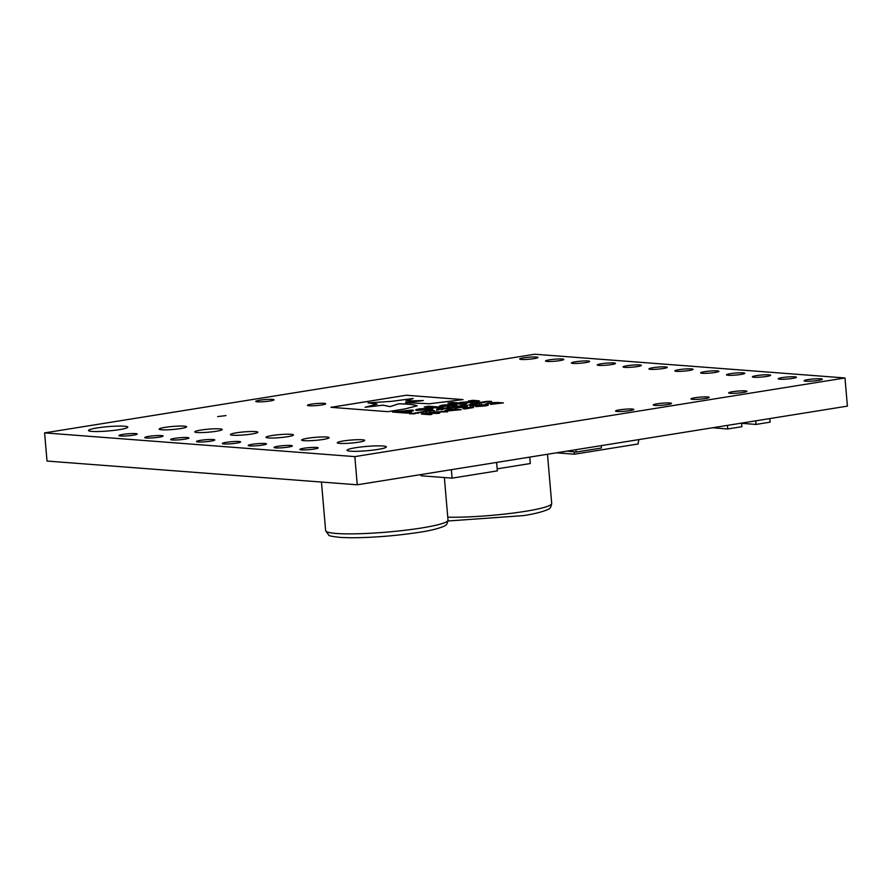 <?xml version="1.0" encoding="UTF-8"?>
<svg xmlns="http://www.w3.org/2000/svg" width="892" height="892" viewBox="0 0 892 892"><rect width="100%" height="100%" fill="white"/><g stroke="black" fill="none" stroke-linecap="round" stroke-linejoin="round"><path stroke-width="1.34" d="M291.06 434.315A13.759 1.505 175.1 0 1 293.457 434.95A13.759 1.505 175.1 0 1 283.868 437.225A13.759 1.505 175.1 0 1 268.436 437.95A13.759 1.505 175.1 0 1 266.028 437.303A13.759 1.505 175.1 0 1 275.628 435.028A13.759 1.505 175.1 0 1 291.06 434.315M326.684 437.035A13.759 1.505 175.1 0 1 329.081 437.682A13.759 1.505 175.1 0 1 319.492 439.957A13.759 1.505 175.1 0 1 304.06 440.67A13.759 1.505 175.1 0 1 301.652 440.035A13.759 1.505 175.1 0 1 311.252 437.76A13.759 1.505 175.1 0 1 326.684 437.035M362.308 439.767A13.759 1.505 175.1 0 1 364.705 440.403A13.759 1.505 175.1 0 1 355.116 442.677A13.759 1.505 175.1 0 1 339.685 443.391A13.759 1.505 175.1 0 1 337.276 442.755A13.759 1.505 175.1 0 1 346.877 440.481A13.759 1.505 175.1 0 1 362.308 439.767M184.176 426.142A13.759 1.505 175.1 0 1 186.584 426.777A13.759 1.505 175.1 0 1 176.995 429.052A13.759 1.505 175.1 0 1 161.564 429.766A13.759 1.505 175.1 0 1 159.155 429.13A13.759 1.505 175.1 0 1 168.744 426.855A13.759 1.505 175.1 0 1 184.176 426.142M255.435 431.594A13.759 1.505 175.1 0 1 257.833 432.23A13.759 1.505 175.1 0 1 248.244 434.504A13.759 1.505 175.1 0 1 232.812 435.218A13.759 1.505 175.1 0 1 230.404 434.582A13.759 1.505 175.1 0 1 239.993 432.308A13.759 1.505 175.1 0 1 255.435 431.594M225.988 415.594L217.648 416.597L225.988 415.594M213.188 439.522A9.176 1.004 175.1 0 1 214.794 439.957A9.176 1.004 175.1 0 1 208.394 441.462A9.176 1.004 175.1 0 1 198.102 441.941A9.176 1.004 175.1 0 1 196.508 441.518A9.176 1.004 175.1 0 1 202.897 440.001A9.176 1.004 175.1 0 1 213.188 439.522M187.331 437.548A9.176 1.004 175.1 0 1 188.937 437.972A9.176 1.004 175.1 0 1 182.537 439.488A9.176 1.004 175.1 0 1 172.256 439.968A9.176 1.004 175.1 0 1 170.651 439.544A9.176 1.004 175.1 0 1 177.04 438.028A9.176 1.004 175.1 0 1 187.331 437.548M219.811 428.862A13.759 1.505 175.1 0 1 222.208 429.498A13.759 1.505 175.1 0 1 212.619 431.773A13.759 1.505 175.1 0 1 197.188 432.497A13.759 1.505 175.1 0 1 194.779 431.851A13.759 1.505 175.1 0 1 204.368 429.587A13.759 1.505 175.1 0 1 219.811 428.862M588.062 360.981A9.176 1.004 175.1 0 1 589.668 361.405A9.176 1.004 175.1 0 1 583.268 362.921A9.176 1.004 175.1 0 1 572.987 363.401A9.176 1.004 175.1 0 1 571.382 362.977A9.176 1.004 175.1 0 1 577.771 361.461A9.176 1.004 175.1 0 1 588.062 360.981M562.216 359.008A9.176 1.004 175.1 0 1 563.811 359.431A9.176 1.004 175.1 0 1 557.422 360.948A9.176 1.004 175.1 0 1 547.13 361.427A9.176 1.004 175.1 0 1 545.525 361.004A9.176 1.004 175.1 0 1 551.925 359.487A9.176 1.004 175.1 0 1 562.216 359.008M536.36 357.023A9.176 1.004 175.1 0 1 537.954 357.458A9.176 1.004 175.1 0 1 531.565 358.974A9.176 1.004 175.1 0 1 521.274 359.454A9.176 1.004 175.1 0 1 519.679 359.019A9.176 1.004 175.1 0 1 526.068 357.502A9.176 1.004 175.1 0 1 536.36 357.023M239.045 441.507A9.176 1.004 175.1 0 1 240.639 441.93A9.176 1.004 175.1 0 1 234.25 443.447A9.176 1.004 175.1 0 1 223.959 443.926A9.176 1.004 175.1 0 1 222.353 443.502A9.176 1.004 175.1 0 1 228.753 441.986A9.176 1.004 175.1 0 1 239.045 441.507M264.891 443.48A9.176 1.004 175.1 0 1 266.496 443.904A9.176 1.004 175.1 0 1 260.096 445.42A9.176 1.004 175.1 0 1 249.816 445.9A9.176 1.004 175.1 0 1 248.21 445.476A9.176 1.004 175.1 0 1 254.61 443.96A9.176 1.004 175.1 0 1 264.891 443.48M290.747 445.465A9.176 1.004 175.1 0 1 292.353 445.888A9.176 1.004 175.1 0 1 285.953 447.405A9.176 1.004 175.1 0 1 275.661 447.884A9.176 1.004 175.1 0 1 274.067 447.45A9.176 1.004 175.1 0 1 280.456 445.933A9.176 1.004 175.1 0 1 290.747 445.465M316.604 447.438A9.176 1.004 175.1 0 1 318.199 447.862A9.176 1.004 175.1 0 1 311.81 449.378A9.176 1.004 175.1 0 1 301.518 449.858A9.176 1.004 175.1 0 1 299.913 449.434A9.176 1.004 175.1 0 1 306.313 447.918A9.176 1.004 175.1 0 1 316.604 447.438M665.622 366.913A9.176 1.004 175.1 0 1 667.227 367.348A9.176 1.004 175.1 0 1 660.827 368.853A9.176 1.004 175.1 0 1 650.547 369.333A9.176 1.004 175.1 0 1 648.941 368.909A9.176 1.004 175.1 0 1 655.341 367.392A9.176 1.004 175.1 0 1 665.622 366.913M691.478 368.898A9.176 1.004 175.1 0 1 693.084 369.321A9.176 1.004 175.1 0 1 686.684 370.838A9.176 1.004 175.1 0 1 676.392 371.317A9.176 1.004 175.1 0 1 674.798 370.894A9.176 1.004 175.1 0 1 681.187 369.377A9.176 1.004 175.1 0 1 691.478 368.898M717.335 370.871A9.176 1.004 175.1 0 1 718.93 371.295A9.176 1.004 175.1 0 1 712.541 372.811A9.176 1.004 175.1 0 1 702.249 373.291A9.176 1.004 175.1 0 1 700.644 372.867A9.176 1.004 175.1 0 1 707.044 371.351A9.176 1.004 175.1 0 1 717.335 370.871M632.227 409.038A9.176 1.004 175.1 0 1 633.833 409.461A9.176 1.004 175.1 0 1 627.433 410.978A9.176 1.004 175.1 0 1 617.153 411.457A9.176 1.004 175.1 0 1 615.547 411.034A9.176 1.004 175.1 0 1 621.947 409.517A9.176 1.004 175.1 0 1 632.227 409.038M272.439 399.382A9.176 1.004 175.1 0 1 274.034 399.806A9.176 1.004 175.1 0 1 267.645 401.322A9.176 1.004 175.1 0 1 257.353 401.801A9.176 1.004 175.1 0 1 255.748 401.378A9.176 1.004 175.1 0 1 262.148 399.861A9.176 1.004 175.1 0 1 272.439 399.382M745.344 390.886A9.176 1.004 175.1 0 1 746.938 391.309A9.176 1.004 175.1 0 1 740.55 392.826A9.176 1.004 175.1 0 1 730.258 393.305A9.176 1.004 175.1 0 1 728.653 392.881A9.176 1.004 175.1 0 1 735.053 391.365A9.176 1.004 175.1 0 1 745.344 390.886M707.635 396.94A9.176 1.004 175.1 0 1 709.24 397.364A9.176 1.004 175.1 0 1 702.84 398.88A9.176 1.004 175.1 0 1 692.56 399.36A9.176 1.004 175.1 0 1 690.954 398.936A9.176 1.004 175.1 0 1 697.354 397.419A9.176 1.004 175.1 0 1 707.635 396.94M669.937 402.983A9.176 1.004 175.1 0 1 671.531 403.418A9.176 1.004 175.1 0 1 665.142 404.923A9.176 1.004 175.1 0 1 654.851 405.403A9.176 1.004 175.1 0 1 653.256 404.979A9.176 1.004 175.1 0 1 659.645 403.463A9.176 1.004 175.1 0 1 669.937 402.983M161.485 435.575A9.176 1.004 175.1 0 1 163.08 435.998A9.176 1.004 175.1 0 1 156.691 437.515A9.176 1.004 175.1 0 1 146.4 437.994A9.176 1.004 175.1 0 1 144.794 437.559A9.176 1.004 175.1 0 1 151.194 436.054A9.176 1.004 175.1 0 1 161.485 435.575M135.629 433.59A9.176 1.004 175.1 0 1 137.223 434.014A9.176 1.004 175.1 0 1 130.834 435.53A9.176 1.004 175.1 0 1 120.543 436.01A9.176 1.004 175.1 0 1 118.948 435.586A9.176 1.004 175.1 0 1 125.337 434.07A9.176 1.004 175.1 0 1 135.629 433.59M820.751 378.788A9.176 1.004 175.1 0 1 822.346 379.212A9.176 1.004 175.1 0 1 815.957 380.728A9.176 1.004 175.1 0 1 805.666 381.207A9.176 1.004 175.1 0 1 804.06 380.784A9.176 1.004 175.1 0 1 810.46 379.267A9.176 1.004 175.1 0 1 820.751 378.788M794.895 376.803A9.176 1.004 175.1 0 1 796.5 377.238A9.176 1.004 175.1 0 1 790.1 378.743A9.176 1.004 175.1 0 1 779.809 379.223A9.176 1.004 175.1 0 1 778.214 378.799A9.176 1.004 175.1 0 1 784.603 377.283A9.176 1.004 175.1 0 1 794.895 376.803M769.038 374.83A9.176 1.004 175.1 0 1 770.643 375.253A9.176 1.004 175.1 0 1 764.243 376.77A9.176 1.004 175.1 0 1 753.963 377.249A9.176 1.004 175.1 0 1 752.357 376.825A9.176 1.004 175.1 0 1 758.746 375.309A9.176 1.004 175.1 0 1 769.038 374.83M743.181 372.856A9.176 1.004 175.1 0 1 744.787 373.28A9.176 1.004 175.1 0 1 738.398 374.796A9.176 1.004 175.1 0 1 728.106 375.276A9.176 1.004 175.1 0 1 726.501 374.841A9.176 1.004 175.1 0 1 732.901 373.324A9.176 1.004 175.1 0 1 743.181 372.856M613.919 362.966A9.176 1.004 175.1 0 1 615.525 363.39A9.176 1.004 175.1 0 1 609.124 364.906A9.176 1.004 175.1 0 1 598.833 365.385A9.176 1.004 175.1 0 1 597.239 364.951A9.176 1.004 175.1 0 1 603.628 363.445A9.176 1.004 175.1 0 1 613.919 362.966M639.776 364.94A9.176 1.004 175.1 0 1 641.37 365.363A9.176 1.004 175.1 0 1 634.981 366.88A9.176 1.004 175.1 0 1 624.69 367.359A9.176 1.004 175.1 0 1 623.084 366.935A9.176 1.004 175.1 0 1 629.484 365.419A9.176 1.004 175.1 0 1 639.776 364.94M324.142 403.34A9.176 1.004 175.1 0 1 325.747 403.764A9.176 1.004 175.1 0 1 319.347 405.28A9.176 1.004 175.1 0 1 309.056 405.76A9.176 1.004 175.1 0 1 307.461 405.336A9.176 1.004 175.1 0 1 313.85 403.82A9.176 1.004 175.1 0 1 324.142 403.34M124.367 426.209A19.724 2.163 175.1 0 1 127.812 427.123A19.724 2.163 175.1 0 1 114.064 430.379A19.724 2.163 175.1 0 1 91.943 431.416A19.724 2.163 175.1 0 1 88.498 430.49A19.724 2.163 175.1 0 1 102.246 427.235A19.724 2.163 175.1 0 1 124.367 426.209M382.902 445.989A19.724 2.163 175.1 0 1 386.348 446.903A19.724 2.163 175.1 0 1 372.6 450.159A19.724 2.163 175.1 0 1 350.478 451.196A19.724 2.163 175.1 0 1 347.033 450.27A19.724 2.163 175.1 0 1 360.781 447.015A19.724 2.163 175.1 0 1 382.902 445.989M844.98 377.963L847.4 406.128L357.257 484.791L47.02 461.053L44.6 432.888L534.743 354.224L844.98 377.963L354.849 456.615L44.6 432.888M465.223 402.783L475.815 402.091C479.941 401.445 480.632 400.987 477.867 400.731L472.671 400.33L468.322 401.032L473.262 401.891L459.96 402.37L465.223 402.783M473.752 401.445L460.116 402.392M477.867 400.764L468.478 401.043M417.177 410.376L429.119 409.584C433.345 408.837 434.181 408.335 431.605 408.057L419.63 408.848C415.404 409.595 414.568 410.097 417.144 410.376L417.177 410.376M415.672 409.986L417.144 410.376M433.077 408.447L419.63 408.882C415.404 409.629 414.579 410.142 417.155 410.409M424.235 406.919L438.786 408.034L443.19 407.332L428.639 406.217L424.235 406.919M429.398 403.775L463.048 399.594L406.172 395.245L330.932 407.321L387.808 411.669L404.6 408.982L417.177 405.804C414.557 404.678 408.425 403.998 398.791 403.775L390.072 406.596L383.047 405.158L365.051 407.254L377.171 404.065L367.995 402.872L391.521 401.355L413.174 398.49L405.927 400.999L423.321 400.553L405.503 402.649L429.398 403.775M412.037 410.064L392.424 412.026L406.975 413.141L411.446 412.427L406.64 412.059L408.726 411.725C413.721 410.911 414.825 410.353 412.037 410.03L392.58 412.037M447.907 403.128L462.457 404.232L466.851 403.53L452.311 402.415L447.907 403.128M440.983 406.562L452.913 405.771C457.15 405.024 457.975 404.511 455.399 404.232L443.435 405.024C439.198 405.771 438.373 406.284 440.949 406.562L440.983 406.562M439.477 406.172L440.949 406.562C438.373 406.317 439.198 405.804 443.435 405.068L443.435 405.024M455.411 404.277L443.435 405.068M472.08 403.82L476.718 403.764L470.943 404.321C469.805 404.221 470.017 404.043 471.578 403.764L476.618 403.797M470.943 404.321C469.805 404.221 470.017 404.043 471.578 403.764L473.529 403.518M469.002 404.845L471.076 404.734L469.002 404.845M463.361 405.113L467.865 405.247L462.246 405.849L466.103 405.325L463.361 405.113M455.89 405.983L461.8 406.217L455.89 405.983M425.294 411.881L423.365 411.535L426.543 411.881L421.593 412.015L423.042 412.438L422.228 412.572L417.244 412.517L425.294 411.926L421.158 411.892M417.445 413.141L415.516 412.795L418.683 413.141L413.743 413.275L415.193 413.698L414.379 413.832L409.395 413.776L417.445 413.141L412.662 413.286M494.001 402.515L503.411 402.894L490.678 404.377L490.466 403.82L495.818 402.805L485.85 403.753L497.68 402.459M490.678 404.377L490.466 403.82L495.818 402.805M454.808 408.179L466.772 406.707C467.943 406.841 467.754 407.075 466.182 407.41L473.63 407.499L464.754 409.004L470.285 407.421L463.505 408.023L462.234 407.923L464.632 407.087L462.435 407.142L454.808 408.146L466.772 406.707C467.943 406.841 467.754 407.075 466.182 407.41L466.282 407.421M466.293 407.454L473.63 407.499M463.349 408.893L470.285 407.421M465.256 407.243L464.632 407.087M447.55 409.105L461.242 409.662L446.591 411.045L444.84 410.532L451.107 409.372L447.55 409.105M444.796 410.621L447.338 409.841M444.294 408.603C443.134 408.514 443.291 408.335 444.785 408.068L449.111 407.834C450.27 407.912 450.114 408.09 448.631 408.358L444.294 408.603C443.134 408.514 443.291 408.335 444.785 408.068L449.111 407.834C450.27 407.912 450.114 408.09 448.631 408.358M435.051 411.814L447.606 411.848L435.731 412.015L433.367 412.639L439.745 413.108L437.682 413.442L427.881 413.275L425.551 413.888L431.895 414.379L429.832 414.702L421.47 414.066L442.142 411.435M453.348 406.73C451.865 406.997 451.698 407.176 452.868 407.265C451.698 407.142 451.854 406.964 453.348 406.696L457.674 406.451C458.834 406.54 458.678 406.719 457.195 406.986L452.857 407.231C451.698 407.142 451.854 406.964 453.348 406.696L457.674 406.451C458.834 406.54 458.678 406.719 457.195 406.986M447.327 407.354L453.236 407.599L447.327 407.354M437.024 409.372L443.168 408.77L441.183 409.484L442.722 409.606L436.868 409.361L439.332 408.937M439.332 408.982L443.904 408.982M436.355 410.086L438.429 409.974L436.355 410.086M433.144 410.621L431.226 410.275L434.393 410.621L429.442 410.755L430.892 411.179L430.078 411.312L425.094 411.257L433.144 410.621L428.361 410.766M473.217 405.024L473.228 405.057C470.106 405.548 469.27 405.916 470.708 406.161C469.27 405.882 470.106 405.514 473.217 405.024L487.478 404.712C489.195 404.968 488.37 405.369 484.98 405.916L475.737 406.607L475.871 405.893L469.883 405.916M473.228 405.057L487.489 404.756M475.96 403.518C474.8 403.429 474.957 403.251 476.451 402.983L480.777 402.749C481.936 402.838 481.78 403.006 480.297 403.284L475.96 403.518C474.8 403.429 474.957 403.251 476.451 402.983L480.777 402.749C481.936 402.838 481.78 403.006 480.297 403.284C481.78 403.05 481.948 402.872 480.788 402.783M486.263 401.411L491.682 401.422L483.174 402.036L482.171 402.303L484.01 402.66L480.398 402.381L489.329 401.244M357.257 484.791L354.849 456.615M442.142 411.468L447.45 411.881M433.367 412.684L439.6 413.141M431.739 414.401L425.551 413.888M421.615 414.078L423.533 413.732M423.533 413.765L427.19 413.074M427.19 413.119L435.051 411.859M457.685 406.484C458.834 406.574 458.678 406.752 457.195 407.02M453.894 406.73L456.782 406.596M447.483 407.365L448.219 407.209M448.219 407.243L453.08 407.622M449.122 407.867C450.27 407.956 450.114 408.123 448.631 408.402M444.294 408.636C443.134 408.547 443.302 408.369 444.785 408.101M445.331 408.112L448.219 407.967M443.168 408.804L443.904 409.027M442.566 409.629L441.183 409.484M438.608 409.283L442.276 408.915M436.5 410.097L437.515 409.896M437.515 409.941L438.273 409.997M431.327 410.287L432.141 410.119M432.141 410.164L434.293 410.632M429.453 410.788L430.814 411.19M425.306 411.257L426.019 411.112M426.019 411.145L429.766 411.167M447.706 409.116L449.624 408.77M449.624 408.815L461.097 409.684M447.349 409.885L451.107 409.372M448.966 409.919C446.736 410.353 446.636 410.621 448.654 410.744L457.206 409.885L448.966 409.885C446.736 410.32 446.636 410.588 448.654 410.71L457.206 409.841M448.654 410.744L448.654 410.71C446.636 410.588 446.736 410.32 448.966 409.885M472.66 407.098L473.63 407.532M471.043 407.744L470.285 407.454L471.043 407.744M462.379 407.934L462.981 407.845C465.145 407.51 465.691 407.265 464.643 407.12M466.772 406.741C467.954 406.875 467.754 407.109 466.182 407.443M481.568 404.399L481.424 405.046M483.899 405.86L483.899 405.827C486.04 405.481 486.53 405.236 485.348 405.091L477.633 405.693L477.889 406.273L483.899 405.86C486.051 405.514 486.53 405.269 485.348 405.124M486.051 405.291L485.348 405.091M472.827 405.782L479.684 405.236L472.816 405.748L479.528 404.689M477.633 405.693L483.899 405.827M497.68 402.493L503.255 402.916M490.678 404.41L490.466 403.853M485.85 403.797L489.44 403.084M489.44 403.128L494.001 402.548M493.064 403.597L499.342 403.072M415.627 412.806L418.593 413.152M415.115 413.71L413.743 413.275M409.606 413.776L410.32 413.632M410.32 413.665L414.066 413.687M423.477 411.547L424.291 411.379M424.291 411.424L426.443 411.892M422.964 412.45L421.593 412.015M417.456 412.517L421.916 412.427M420.511 412.026L421.158 411.926M456.046 405.994L461.655 406.239M463.517 405.124L464.253 404.968M464.264 405.001L467.72 405.269M460.038 405.682L460.774 405.525M460.785 405.559L463.873 405.715M463.885 405.76L465.055 405.592M465.055 405.626L466.103 405.325M469.147 404.857L470.162 404.656M470.162 404.7L470.931 404.756M470.943 404.355C469.816 404.266 470.017 404.076 471.578 403.797M475.971 403.552C474.8 403.463 474.968 403.284 476.451 403.017M476.997 403.028L479.885 402.894M489.329 401.277L491.537 401.445M485.95 401.824L488.147 401.991M484.757 402.537L482.171 402.303M480.554 402.392L481.29 402.236M481.301 402.27L482.873 401.957M482.873 401.991L486.263 401.445M445.041 405.927L445.063 405.893C443.759 405.782 444.049 405.559 445.911 405.224C444.049 405.559 443.759 405.782 445.03 405.893L450.438 405.604C452.3 405.269 452.59 405.046 451.319 404.935L445.911 405.224C444.06 405.592 443.77 405.815 445.041 405.927L450.438 405.57C452.289 405.236 452.578 405.013 451.307 404.901L451.285 404.901C452.578 405.013 452.289 405.236 450.438 405.57L450.438 405.57M466.706 403.552L452.311 402.448L448.052 403.139M411.29 412.45L406.64 412.059M403.92 411.881L406.139 411.491C408.335 411.112 408.804 410.866 407.566 410.766L399.661 411.524L406.139 411.524C408.335 411.145 408.815 410.911 407.566 410.799M407.566 410.766L408.224 410.944M399.661 411.524L403.909 411.848M423.321 400.586L405.503 402.693M413.186 398.523L405.927 401.032M377.171 404.109L367.995 402.872M417.177 405.838C414.557 404.712 408.436 404.031 398.791 403.808L390.072 406.629L383.047 405.191L365.051 407.254M462.892 399.627L406.172 395.245L331.088 407.332M443.034 407.354L428.639 406.25L424.391 406.93M433.077 408.458L431.605 408.09M422.106 409.082C420.266 409.417 419.976 409.64 421.247 409.751L426.655 409.417C428.495 409.093 428.784 408.87 427.513 408.759M426.655 409.417L426.655 409.383C428.495 409.06 428.784 408.837 427.513 408.726L422.106 409.049C420.255 409.383 419.976 409.595 421.247 409.707L426.655 409.383C428.495 409.06 428.784 408.837 427.513 408.726L427.48 408.714M422.106 409.049C420.255 409.383 419.976 409.595 421.247 409.707L421.247 409.751M638.784 439.611L638.092 443.982L574.437 454.195L556.463 452.824M574.125 451.898L574.437 454.195M515.32 459.425L541.121 455.277M451.363 469.683L452.088 478.145L497.357 470.876L496.632 462.424M452.088 478.145L421.046 475.77L420.946 474.566M741.575 423.321L743.56 423.287M742.813 423.41L756.048 424.425L770.142 422.161L769.841 418.582M756.048 424.425L755.736 420.834M712.429 427.792L715.284 427.825M714.537 427.948L727.761 428.963L741.865 426.699L741.564 423.12M727.761 428.963L727.459 425.373M601.197 445.643L601.398 448.007L576.165 452.054L575.964 449.691M576.165 452.054L566.989 451.129M497.19 468.835L530.294 463.528L529.748 457.239M447.773 517.193A61.414 6.712 -4.9 0 0 525.12 511.35A61.414 6.712 -4.9 0 0 551.702 503.478C551.066 506.723 550.286 508.384 549.361 508.451C550.152 508.931 540.719 513.101 523.292 515.621L448.018 520.995M421.437 527.997A61.414 6.712 -4.9 0 0 448.018 520.114C447.383 523.359 446.602 525.02 445.677 525.098C446.468 525.566 437.035 529.748 419.608 532.256C396.304 535.791 373.558 537.631 351.348 537.776L340.655 537.452C332.404 536.538 328.446 535.769 328.791 535.144L325.636 530.64A61.414 6.712 -4.9 0 0 358.562 533.75A61.414 6.712 -4.9 0 0 421.437 527.997M547.476 454.262L551.702 503.478M444.361 477.543L448.018 520.114M321.466 482.048L325.636 530.64"/></g></svg>
